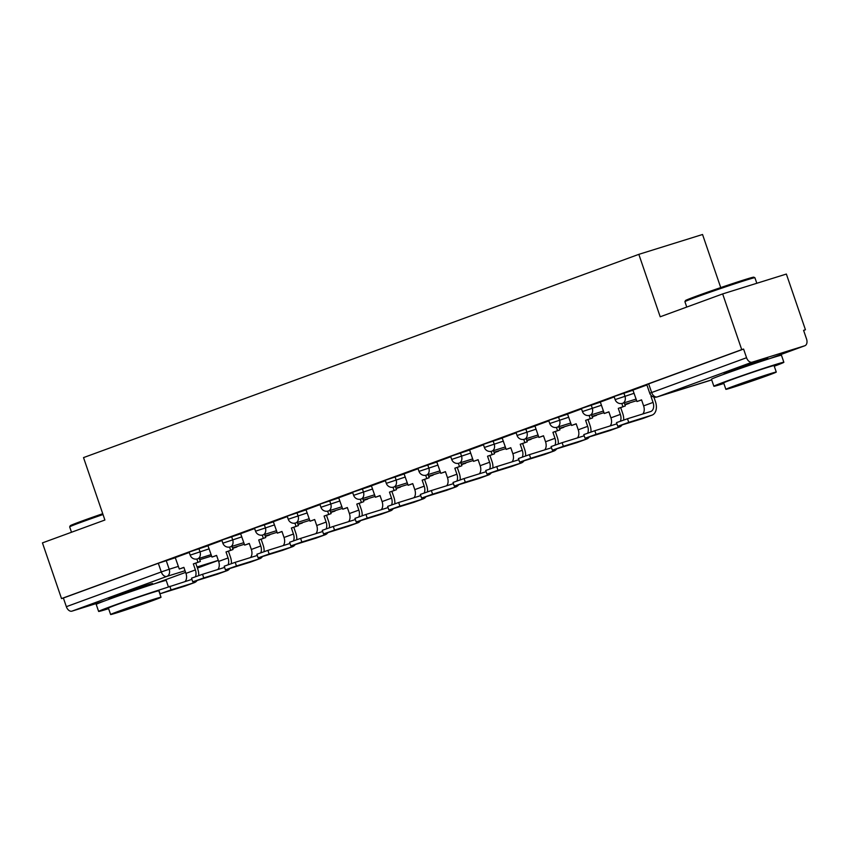 <?xml version="1.0" encoding="UTF-8"?>
<svg xmlns="http://www.w3.org/2000/svg" width="849" height="849" viewBox="0 0 849 849"><rect width="100%" height="100%" fill="white"/><g stroke="black" fill="none" stroke-linecap="round" stroke-linejoin="round"><path stroke-width="1.27" d="M208.09 545.748L189.115 552.062L190.165 555.14L209.151 548.825M240.787 533.777L221.801 540.091L222.852 543.18L241.838 536.855M273.474 521.817L254.488 528.131L255.549 531.209L274.524 524.894M306.16 509.846L287.185 516.171L288.236 519.248L307.221 512.923M338.857 497.885L319.871 504.2L320.922 507.278L339.908 500.963M371.544 485.915L352.558 492.24L353.619 495.317L372.594 489.003M404.23 473.954L385.255 480.269L386.306 483.346L405.291 477.032M436.927 461.994L417.941 468.308L418.992 471.386L437.978 465.072M469.614 450.023L450.628 456.338L451.689 459.426L470.664 453.101M502.3 438.063L483.325 444.377L484.376 447.455L503.361 441.14M534.997 426.092L516.012 432.417L517.062 435.495L536.048 429.169M567.684 414.132L548.698 420.446L549.759 423.524L568.734 417.209M600.37 402.161L581.395 408.486L582.446 411.563L601.432 405.249M633.067 390.2L614.082 396.515L615.132 399.592L634.118 393.278M765.119 359.605A23.082 0.552 161.1 0 0 767.825 358.384A23.082 0.552 161.1 0 0 754.867 362.29A23.082 0.552 161.1 0 0 731.498 370.376A23.082 0.552 161.1 0 0 724.144 373.337A23.082 0.552 161.1 0 0 727.041 372.637M149.88 584.781A23.082 0.552 161.1 0 0 152.587 583.571A23.082 0.552 161.1 0 0 139.629 587.466A23.082 0.552 161.1 0 0 116.26 595.563A23.082 0.552 161.1 0 0 108.905 598.524A23.082 0.552 161.1 0 0 111.792 597.823M803.61 330.431L805.436 329.762L803.579 330.346L806.55 339.027A5.922 3.884 69.9 0 1 804.873 345.734A5.922 3.884 69.9 0 1 804.756 345.776L752.182 362.173L657.264 396.908L711.674 379.843M720.727 287.588L702.548 234.494L638.83 254.35L660.204 316.783L722.658 293.924L741.729 349.629L61.521 598.587L42.45 542.882L104.894 520.023L83.52 457.6L638.83 254.35M722.658 293.924L786.365 274.057L805.436 329.762M104.363 601.028L71.985 611.131A5.922 3.884 -110.1 0 1 66.349 606.685L63.378 598.014L158.307 563.269L175.403 557.708M63.378 598.014L61.521 598.587M743.586 349.056L646.768 384.555L649.74 393.236L746.558 357.726L743.586 349.056L741.729 349.629M746.558 357.726A5.922 3.884 69.9 0 0 752.182 362.173M646.917 384.979L632.908 390.105L636.952 401.535L641.557 399.847L643.616 405.875A7.991 5.253 -110.1 0 1 642.757 413.994M614.23 396.939L600.328 402.033M581.533 408.91L567.535 414.025L571.568 425.466L576.174 423.778L578.233 429.796A7.991 5.253 -110.1 0 1 577.373 437.925M548.847 420.871L534.944 425.965M516.16 432.831L502.152 437.957L506.184 449.397L510.801 447.71L512.86 453.727A7.991 5.253 -110.1 0 1 512 461.856M483.463 444.802L469.571 449.896M450.777 456.762L436.768 461.888L440.811 473.328L445.417 471.641L447.476 477.658A7.991 5.253 -110.1 0 1 446.616 485.777M418.09 468.733L404.082 473.859L408.114 485.288L412.731 483.601L414.79 489.629A7.991 5.253 -110.1 0 1 413.93 497.747M385.393 480.693L371.395 485.819L375.428 497.259L380.034 495.572L382.092 501.589A7.991 5.253 -110.1 0 1 381.233 509.708M352.706 492.653L338.698 497.779L342.741 509.22L347.347 507.532L349.406 513.549A7.991 5.253 -110.1 0 1 348.546 521.679M320.02 504.624L306.011 509.75L310.044 521.19L314.661 519.503L316.719 525.52A7.991 5.253 -110.1 0 1 315.86 533.639M287.323 516.585L273.325 521.711L277.358 533.151L281.964 531.463L284.022 537.481A7.991 5.253 -110.1 0 1 283.163 545.61M254.636 528.556L240.628 533.681L244.671 545.122L249.277 543.434L251.336 549.452A7.991 5.253 -110.1 0 1 250.476 557.57M221.95 540.516L207.941 545.642L211.974 557.082L216.591 555.395L218.649 561.412A7.991 5.253 -110.1 0 1 217.79 569.53M189.253 552.487L175.255 557.613L179.288 569.042L183.893 567.355L185.952 573.383A7.991 5.253 -110.1 0 1 185.103 581.501M617.722 426.272L616.48 422.632L627.496 418.748L628.738 422.388L617.722 426.272L642.438 418.631A11.844 7.779 69.9 0 0 642.672 418.557A11.844 7.779 69.9 0 0 642.905 418.461M636.952 401.535L641.6 399.964M651.883 396.122L650.981 396.398L653.051 402.415A7.991 5.253 -110.1 0 1 650.78 411.489A7.991 5.253 -110.1 0 1 650.621 411.542L627.496 418.748M650.981 396.398L651.841 396.09M628.738 422.388L651.862 415.182A11.844 7.779 69.9 0 0 652.106 415.097A11.844 7.779 69.9 0 0 655.46 401.662L653.879 397.045M585.035 438.243L583.794 434.603L594.809 430.719L596.051 434.359L585.035 438.243L609.741 430.592A11.844 7.779 69.9 0 0 609.985 430.517A11.844 7.779 69.9 0 0 610.208 430.422M600.328 402.023L604.255 413.505L608.903 411.935M604.255 413.505L608.871 411.818L610.93 417.835A7.991 5.253 -110.1 0 1 610.07 425.954M623.665 420A11.844 7.779 69.9 0 0 622.773 413.633L620.715 407.616L618.295 408.369L620.354 414.386A7.991 5.253 -110.1 0 1 620.386 421.136M618.295 408.369L625.32 405.928L624.248 402.787M621.818 403.498L622.911 406.682M620.715 407.616L625.32 405.928M616.894 423.831L594.809 430.719M596.051 434.359L619.176 427.143A11.844 7.779 69.9 0 0 619.409 427.068A11.844 7.779 69.9 0 0 622.052 424.988M552.349 450.203L551.097 446.563L562.112 442.679L563.365 446.319L552.349 450.203L577.055 442.562A11.844 7.779 69.9 0 0 577.288 442.478A11.844 7.779 69.9 0 0 577.522 442.393M571.568 425.466L576.216 423.895M590.978 431.971A11.844 7.779 69.9 0 0 590.087 425.593L588.017 419.576L585.608 420.329L587.667 426.347A7.991 5.253 -110.1 0 1 587.699 433.107M585.608 420.329L592.634 417.888L591.551 414.747M589.132 415.469L590.214 418.642M624.981 404.931L629.077 403.052M624.938 404.814L629.194 403.392M588.017 419.576L592.634 417.888M584.197 435.792L562.112 442.679M563.365 446.319L586.489 439.113A11.844 7.779 69.9 0 0 586.723 439.029A11.844 7.779 69.9 0 0 589.365 436.948M519.652 462.164L518.41 458.524L529.426 454.65L530.667 458.29L519.652 462.164L544.368 454.523A11.844 7.779 69.9 0 0 544.602 454.448A11.844 7.779 69.9 0 0 544.835 454.353M534.944 425.954L538.882 437.437L543.53 435.866M538.882 437.437L543.487 435.749L545.546 441.767A7.991 5.253 -110.1 0 1 544.687 449.885M558.292 443.931A11.844 7.779 69.9 0 0 557.39 437.564L555.331 431.547L552.911 432.3L554.981 438.317A7.991 5.253 -110.1 0 1 555.002 445.067M552.911 432.3L559.937 429.859L558.865 426.718M556.435 427.429L557.528 430.613M592.294 416.901L596.391 415.012M592.252 416.785L596.507 415.352M555.331 431.547L559.937 429.859M551.51 447.763L529.426 454.65M530.667 458.29L553.792 451.074A11.844 7.779 69.9 0 0 554.036 450.999A11.844 7.779 69.9 0 0 556.668 448.919M486.965 474.135L485.724 470.495L496.739 466.61L497.981 470.25L486.965 474.135L511.671 466.494A11.844 7.779 69.9 0 0 511.915 466.409A11.844 7.779 69.9 0 0 512.138 466.324M506.184 449.397L510.833 447.826M525.595 455.902A11.844 7.779 69.9 0 0 524.703 449.524L522.644 443.507L520.225 444.26L522.284 450.278A7.991 5.253 -110.1 0 1 522.315 457.038M520.225 444.26L527.25 441.82L526.178 438.678M523.748 439.389L524.841 442.573M559.597 428.862L563.694 426.983M559.565 428.745L563.81 427.323M522.644 443.507L527.25 441.82M518.824 459.723L496.739 466.61M497.981 470.25L521.106 463.045A11.844 7.779 69.9 0 0 521.339 462.96A11.844 7.779 69.9 0 0 523.982 460.88M454.279 486.095L453.026 482.455L464.042 478.571L465.294 482.211L454.279 486.095L478.985 478.454A11.844 7.779 69.9 0 0 479.218 478.38A11.844 7.779 69.9 0 0 479.452 478.284M469.571 449.885L473.498 461.368L478.146 459.797M473.498 461.368L478.104 459.68L480.163 465.698A7.991 5.253 -110.1 0 1 479.303 473.816M492.908 467.863A11.844 7.779 69.9 0 0 492.017 461.495L489.947 455.467L487.538 456.221L489.597 462.249A7.991 5.253 -110.1 0 1 489.629 468.998M487.538 456.221L494.564 453.78L493.481 450.649M491.062 451.36L492.144 454.533M526.911 440.833L531.007 438.944M526.868 440.716L531.124 439.283M489.947 455.467L494.564 453.78M486.127 471.694L464.042 478.571M465.294 482.211L488.419 475.005A11.844 7.779 69.9 0 0 488.653 474.92A11.844 7.779 69.9 0 0 491.295 472.851M684.92 301.682L685.472 300.557A36.104 0.87 -18.9 0 1 696.976 295.951A36.104 0.87 -18.9 0 1 733.143 283.417A36.104 0.87 -18.9 0 1 753.774 277.167L754.899 277.719A36.995 0.891 161.1 0 0 754.899 277.719A36.995 0.891 161.1 0 0 733.759 284.118A36.995 0.891 161.1 0 0 696.7 296.959A36.995 0.891 161.1 0 0 684.92 301.682A36.995 0.891 161.1 0 0 684.92 301.703L686.756 307.062M774.267 366.216A36.995 0.891 161.1 0 0 783.86 362.279A36.995 0.891 161.1 0 0 763.092 368.53A36.995 0.891 161.1 0 0 725.651 381.498A36.995 0.891 161.1 0 0 713.86 386.242A36.995 0.891 161.1 0 0 723.868 383.472M783.86 362.279L781.473 355.275A36.995 0.891 161.1 0 0 760.693 361.536A36.995 0.891 161.1 0 0 723.252 374.505A36.995 0.891 161.1 0 0 711.462 379.248L713.86 386.242M725.863 389.33L723.666 382.888A26.637 0.637 -18.9 0 1 732.146 379.471A26.637 0.637 -18.9 0 1 759.112 370.132A26.637 0.637 -18.9 0 1 774.065 365.632L776.273 372.074A26.637 0.637 161.1 0 0 761.309 376.574A26.637 0.637 161.1 0 0 734.353 385.913A26.637 0.637 161.1 0 0 725.863 389.33A26.637 0.637 161.1 0 0 740.827 384.82A26.637 0.637 161.1 0 0 767.783 375.481A26.637 0.637 161.1 0 0 776.273 372.074M761.84 377.338L767.305 375.141L757.669 378.038L734.831 386.263L761.84 377.338M103.016 514.536A36.995 0.891 161.1 0 0 81.462 522.146A36.995 0.891 161.1 0 0 69.682 526.868L70.234 525.733A36.104 0.87 -18.9 0 1 81.727 521.127A36.104 0.87 -18.9 0 1 102.729 513.709M69.682 526.868A36.995 0.891 161.1 0 0 69.671 526.889L71.507 532.249M191.916 579.368L158.816 590.14A36.995 0.891 161.1 0 0 110.402 606.685A36.995 0.891 161.1 0 0 98.622 611.429A36.995 0.891 161.1 0 0 108.619 608.659M168.367 586.723L166.224 580.461A36.995 0.891 161.1 0 0 145.455 586.712A36.995 0.891 161.1 0 0 108.003 599.681A36.995 0.891 161.1 0 0 96.224 604.424L98.622 611.429M110.625 614.506L108.417 608.075A26.637 0.637 -18.9 0 1 116.907 604.658A26.637 0.637 -18.9 0 1 143.863 595.319A26.637 0.637 -18.9 0 1 158.827 590.819L161.023 597.25A26.637 0.637 161.1 0 0 146.07 601.761A26.637 0.637 161.1 0 0 119.104 611.089A26.637 0.637 161.1 0 0 110.625 614.506A26.637 0.637 161.1 0 0 125.578 610.006A26.637 0.637 161.1 0 0 152.544 600.668A26.637 0.637 161.1 0 0 161.023 597.25M146.601 602.525L152.067 600.317L142.43 603.225L119.582 611.439L146.601 602.525M421.582 498.066L420.34 494.426L431.356 490.542L432.597 494.182L421.582 498.066L446.298 490.425A11.844 7.779 69.9 0 0 446.532 490.34A11.844 7.779 69.9 0 0 446.765 490.255M440.811 473.328L445.46 471.757M460.222 479.834A11.844 7.779 69.9 0 0 459.32 473.455L457.261 467.438L454.841 468.192L456.911 474.209A7.991 5.253 -110.1 0 1 456.932 480.969M454.841 468.192L461.867 465.751L460.795 462.609M458.364 463.321L459.458 466.504M494.224 452.793L498.321 450.915M494.182 452.676L498.437 451.254M457.261 467.438L461.867 465.751M453.44 483.654L431.356 490.542M432.597 494.182L455.722 486.965A11.844 7.779 69.9 0 0 455.966 486.891A11.844 7.779 69.9 0 0 458.598 484.811M388.895 510.026L387.653 506.386L398.669 502.502L399.911 506.142L388.895 510.026L413.601 502.385A11.844 7.779 69.9 0 0 413.845 502.311A11.844 7.779 69.9 0 0 414.068 502.215M408.114 485.288L412.763 483.718M427.525 491.794A11.844 7.779 69.9 0 0 426.633 485.416L424.574 479.398L422.155 480.152L424.213 486.169A7.991 5.253 -110.1 0 1 424.245 492.929M422.155 480.152L429.18 477.711L428.108 474.57M425.678 475.291L426.771 478.465M461.527 464.753L465.623 462.875M461.495 464.636L465.74 463.214M424.574 479.398L429.18 477.711M420.754 495.614L398.669 502.502M399.911 506.142L423.035 498.936A11.844 7.779 69.9 0 0 423.269 498.851A11.844 7.779 69.9 0 0 425.911 496.782M356.209 521.997L354.956 518.357L365.972 514.473L367.224 518.113L356.209 521.997L380.914 514.345A11.844 7.779 69.9 0 0 381.148 514.271A11.844 7.779 69.9 0 0 381.381 514.176M375.428 497.259L380.076 495.689M394.838 503.754A11.844 7.779 69.9 0 0 393.947 497.387L391.877 491.369L389.468 492.123L391.527 498.14A7.991 5.253 -110.1 0 1 391.559 504.89M389.468 492.123L396.494 489.682L395.411 486.541M392.991 487.252L394.074 490.435M428.841 476.724L432.937 474.846M428.798 476.607L433.054 475.185M391.877 491.369L396.494 489.682M388.057 507.585L365.972 514.473M367.224 518.113L390.349 510.896A11.844 7.779 69.9 0 0 390.582 510.822A11.844 7.779 69.9 0 0 393.225 508.742M323.511 533.957L322.27 530.317L333.286 526.433L334.527 530.073L323.511 533.957L348.228 526.316A11.844 7.779 69.9 0 0 348.461 526.231A11.844 7.779 69.9 0 0 348.695 526.147M342.741 509.22L347.39 507.649M362.152 515.725A11.844 7.779 69.9 0 0 361.25 509.347L359.191 503.33L356.782 504.083L358.84 510.1A7.991 5.253 -110.1 0 1 358.862 516.861M356.782 504.083L363.797 501.642L362.725 498.501M360.294 499.223L361.387 502.396M396.154 488.684L400.25 486.806M396.112 488.568L400.367 487.146M359.191 503.33L363.797 501.642M355.37 519.546L333.286 526.433M334.527 530.073L357.652 522.867A11.844 7.779 69.9 0 0 357.896 522.782A11.844 7.779 69.9 0 0 360.528 520.702M290.825 545.918L289.583 542.278L300.599 538.404L301.841 542.033L290.825 545.918L315.531 538.277A11.844 7.779 69.9 0 0 315.775 538.202A11.844 7.779 69.9 0 0 315.998 538.107M310.044 521.19L314.692 519.62M329.454 527.685A11.844 7.779 69.9 0 0 328.563 521.318L326.504 515.301L324.085 516.054L326.143 522.071A7.991 5.253 -110.1 0 1 326.175 528.821M324.085 516.054L331.11 513.613L330.038 510.472M327.608 511.183L328.701 514.367M363.457 500.655L367.553 498.766M363.425 500.539L367.67 499.106M326.504 515.301L331.11 513.613M322.684 531.516L300.599 538.404M301.841 542.033L324.965 534.828A11.844 7.779 69.9 0 0 325.199 534.753A11.844 7.779 69.9 0 0 327.841 532.673M258.138 557.889L256.886 554.248L267.902 550.364L269.154 554.004L258.138 557.889L282.844 550.248A11.844 7.779 69.9 0 0 283.078 550.163A11.844 7.779 69.9 0 0 283.311 550.078M277.358 533.151L282.006 531.58M296.768 539.656A11.844 7.779 69.9 0 0 295.877 533.278L293.807 527.261L291.398 528.014L293.457 534.032A7.991 5.253 -110.1 0 1 293.489 540.792M291.398 528.014L298.423 525.573L297.341 522.432M294.921 523.143L296.004 526.327M330.77 512.616L334.867 510.737M330.728 512.499L334.984 511.077M293.807 527.261L298.423 525.573M289.987 543.477L267.902 550.364M269.154 554.004L292.279 546.798A11.844 7.779 69.9 0 0 292.512 546.714A11.844 7.779 69.9 0 0 295.155 544.634M225.441 569.849L224.2 566.209L235.215 562.325L236.457 565.965L225.441 569.849L250.158 562.208A11.844 7.779 69.9 0 0 250.391 562.134A11.844 7.779 69.9 0 0 250.625 562.038M244.671 545.122L249.319 543.551M264.081 551.617A11.844 7.779 69.9 0 0 263.179 545.249L261.121 539.221L258.712 539.975L260.77 545.992A7.991 5.253 -110.1 0 1 260.792 552.752M258.712 539.975L265.726 537.534L264.655 534.403M262.224 535.114L263.317 538.287M298.084 524.586L302.18 522.697M298.041 524.47L302.297 523.037M261.121 539.221L265.726 537.534M257.3 555.448L235.215 562.325M236.457 565.965L259.582 558.759A11.844 7.779 69.9 0 0 259.826 558.674A11.844 7.779 69.9 0 0 262.458 556.604M192.755 581.82L191.513 578.18L202.529 574.295L203.771 577.936L192.755 581.82L217.461 574.179A11.844 7.779 69.9 0 0 217.705 574.094A11.844 7.779 69.9 0 0 217.928 573.998M211.974 557.082L216.622 555.511M231.384 563.587A11.844 7.779 69.9 0 0 230.493 557.209L228.434 551.192L226.014 551.946L228.073 557.963A7.991 5.253 -110.1 0 1 228.105 564.712M226.014 551.946L233.04 549.505L231.968 546.363M229.538 547.074L230.631 550.258M265.387 536.547L269.483 534.668M265.355 536.43L269.6 535.008M228.434 551.192L233.04 549.505M224.614 567.408L202.529 574.295M203.771 577.936L226.895 570.719A11.844 7.779 69.9 0 0 227.129 570.645A11.844 7.779 69.9 0 0 229.771 568.565M169.832 586.256L171.084 589.896L160.068 593.78L184.774 586.139A11.844 7.779 69.9 0 0 185.008 586.054A11.844 7.779 69.9 0 0 185.241 585.969M179.288 569.042L183.936 567.472M198.698 575.548A11.844 7.779 69.9 0 0 197.806 569.17L195.737 563.152L193.328 563.906L195.387 569.923A7.991 5.253 -110.1 0 1 195.419 576.683M193.328 563.906L200.353 561.465L199.282 558.324M196.851 559.045L197.934 562.218M232.7 548.507L236.797 546.629M232.658 548.39L236.913 546.968M195.737 563.152L200.353 561.465M171.084 589.896L194.209 582.69A11.844 7.779 69.9 0 0 194.442 582.605A11.844 7.779 69.9 0 0 197.085 580.525M198.899 548.613L199.961 551.691A5.922 4.457 72.7 0 1 197.679 558.822A5.922 4.457 -107.3 0 1 197.53 558.875L211.136 554.63M231.597 536.642L232.647 539.72A5.922 4.457 72.7 0 1 230.376 546.852A5.922 4.457 -107.3 0 1 230.217 546.905L243.822 542.67M264.283 524.682L265.334 527.76A5.922 4.457 72.7 0 1 263.063 534.891A5.922 4.457 -107.3 0 1 262.903 534.944L276.519 530.699M296.97 512.711L298.031 515.799A5.922 4.457 72.7 0 1 295.749 522.931A5.922 4.457 -107.3 0 1 295.601 522.984L309.206 518.739M329.667 500.751L330.717 503.828A5.922 4.457 72.7 0 1 328.446 510.96A5.922 4.457 -107.3 0 1 328.287 511.013L341.892 506.768M362.353 488.791L363.404 491.868A5.922 4.457 72.7 0 1 361.133 499A5.922 4.457 -107.3 0 1 360.974 499.053L374.589 494.808M395.04 476.82L396.101 479.897A5.922 4.457 72.7 0 1 393.819 487.029A5.922 4.457 -107.3 0 1 393.671 487.082L407.276 482.837M427.737 464.859L428.787 467.937A5.922 4.457 72.7 0 1 426.516 475.069A5.922 4.457 -107.3 0 1 426.357 475.122L439.962 470.877M460.423 452.888L461.474 455.966A5.922 4.457 72.7 0 1 459.203 463.098A5.922 4.457 -107.3 0 1 459.044 463.151L472.66 458.916M493.11 440.928L494.171 444.006A5.922 4.457 72.7 0 1 491.889 451.137A5.922 4.457 -107.3 0 1 491.741 451.19L505.346 446.945M525.807 428.957L526.858 432.045A5.922 4.457 72.7 0 1 524.586 439.177A5.922 4.457 -107.3 0 1 524.427 439.23L538.033 434.985M558.493 416.997L559.544 420.075A5.922 4.457 72.7 0 1 557.273 427.206A5.922 4.457 -107.3 0 1 557.114 427.259L570.73 423.014M591.18 405.037L592.241 408.114A5.922 4.457 72.7 0 1 589.959 415.246A5.922 4.457 -107.3 0 1 589.811 415.299L603.416 411.054M623.877 393.066L624.928 396.143A5.922 4.457 72.7 0 1 622.657 403.275A5.922 4.457 -107.3 0 1 622.497 403.328L636.103 399.083M166.213 560.573L169.184 569.255L178.375 566.389M199.748 559.724L211.613 556.021M218.289 560.361L197.053 566.983M185.05 570.73L166.913 576.386L71.985 611.131M154.465 583.794L185.613 572.385L154.529 583.772M197.424 568.066L218.31 560.425L197.424 568.066M769.703 358.607L804.756 345.776M648.657 383.79L651.629 392.471A5.922 3.884 -110.1 0 0 657.264 396.908A5.922 4.457 72.7 0 1 657.105 396.961L709.668 380.575A5.922 4.457 72.7 0 1 709.509 380.617M158.307 563.269L161.278 571.939L169.184 569.255A5.922 4.457 -107.3 0 1 166.913 576.386A5.922 3.884 -110.1 0 1 161.278 571.939L66.349 606.685M711.674 379.853L709.944 380.479A5.922 3.884 69.9 0 1 709.828 380.522A5.922 4.457 72.7 0 1 709.668 380.575A5.922 5.922 0 0 0 709.944 380.479A5.922 3.884 69.9 0 0 710.061 380.437M653.051 402.415L643.616 405.875M651.862 415.182L642.438 418.631M620.354 414.386L610.93 417.835M619.176 427.143L609.741 430.592M587.667 426.347L578.233 429.796M586.489 439.113L577.055 442.562M554.981 438.317L545.546 441.767M553.792 451.074L544.368 454.523M522.284 450.278L512.86 453.727M521.106 463.045L511.671 466.494M489.597 462.249L480.163 465.698M488.419 475.005L478.985 478.454M456.911 474.209L447.476 477.658M455.722 486.965L446.298 490.425M424.213 486.169L414.79 489.629M423.035 498.936L413.601 502.385M391.527 498.14L382.092 501.589M390.349 510.896L380.914 514.345M358.84 510.1L349.406 513.549M357.652 522.867L348.228 526.316M326.143 522.071L316.719 525.52M324.965 534.828L315.531 538.277M293.457 534.032L284.022 537.481M292.279 546.798L282.844 550.248M260.77 545.992L251.336 549.452M259.582 558.759L250.158 562.208M228.073 557.963L218.649 561.412M226.895 570.719L217.461 574.179M195.387 569.923L185.952 573.383M194.209 582.69L184.774 586.139M615.132 399.592A5.922 5.922 0 0 0 622.497 403.328M636.654 400.686L624.79 404.389M582.446 411.563A5.922 5.922 0 0 0 589.811 415.299M603.968 412.656L592.103 416.35M549.759 423.524A5.922 5.922 0 0 0 557.114 427.259M571.271 424.617L559.417 428.321M517.062 435.495A5.922 5.922 0 0 0 524.427 439.23M538.584 436.588L526.72 440.281M484.376 447.455A5.922 5.922 0 0 0 491.741 451.19M505.898 448.548L494.033 452.252M451.689 459.426A5.922 5.922 0 0 0 459.044 463.151M473.201 460.508L461.347 464.212M418.992 471.386A5.922 5.922 0 0 0 426.357 475.122M440.514 472.479L428.649 476.172M386.306 483.346A5.922 5.922 0 0 0 393.671 487.082M407.828 484.439L395.963 488.143M353.619 495.317A5.922 5.922 0 0 0 360.974 499.053M375.131 496.41L363.276 500.103M320.922 507.278A5.922 5.922 0 0 0 328.287 511.013M342.444 508.371L330.579 512.074M288.236 519.248A5.922 5.922 0 0 0 295.601 522.984M309.758 520.341L297.893 524.035M255.549 531.209A5.922 5.922 0 0 0 262.903 534.944M277.061 532.302L265.206 535.995M222.852 543.18A5.922 5.922 0 0 0 230.217 546.905M244.374 544.262L232.509 547.966M190.165 555.14A5.922 5.922 0 0 0 197.53 558.875M649.74 393.236A5.922 5.922 0 0 0 657.105 396.961M769.767 358.586L804.873 345.734M652.106 415.097L642.672 418.557M619.409 427.068L609.985 430.517M586.723 439.029L577.288 442.478M554.036 450.999L544.602 454.448M521.339 462.96L511.915 466.409M488.653 474.92L479.218 478.38M727.19 373.072L726.861 372.127M765.267 360.04L764.938 359.085M756.82 283.269L754.92 277.74M111.941 598.258L111.622 597.303M150.029 585.216L149.7 584.271M455.966 486.891L446.532 490.34M423.269 498.851L413.845 502.311M390.582 510.822L381.148 514.271M357.896 522.782L348.461 526.231M325.199 534.753L315.775 538.202M292.512 546.714L283.078 550.163M259.826 558.674L250.391 562.134M227.129 570.645L217.705 574.094M158.816 590.14L160.068 593.78M194.442 582.605L185.008 586.054"/></g></svg>

